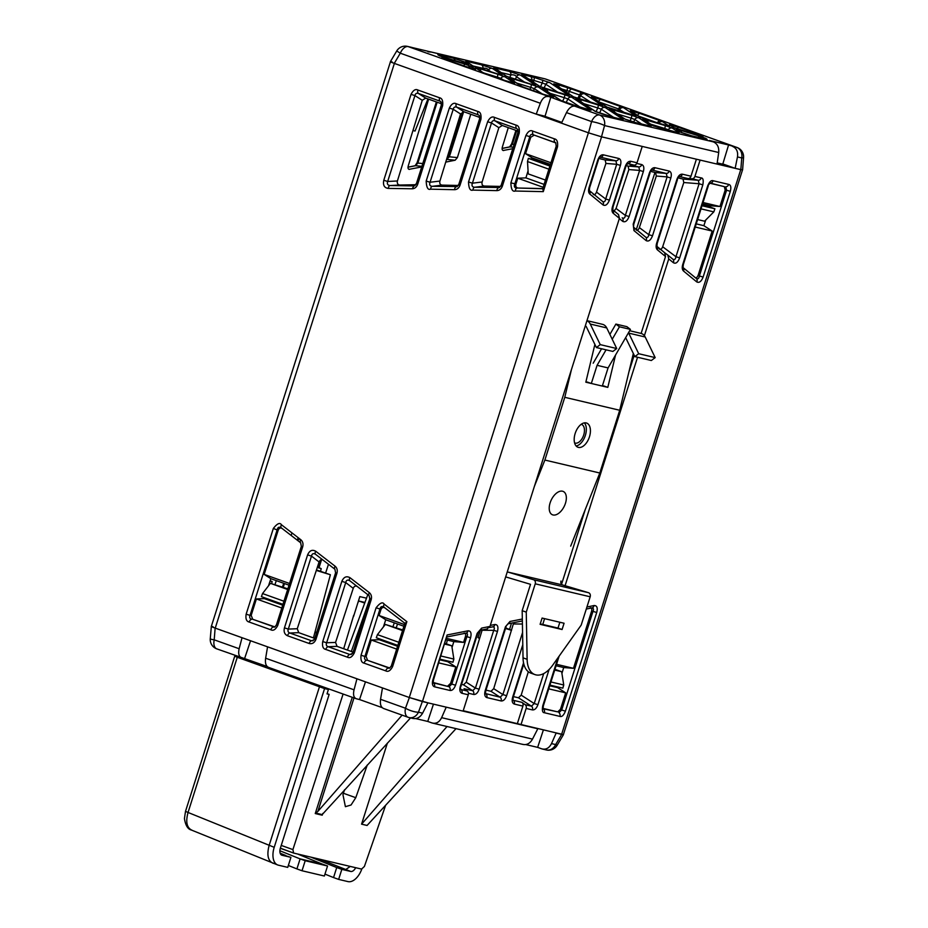 <?xml version="1.0" encoding="UTF-8"?>
<svg xmlns="http://www.w3.org/2000/svg" width="928" height="928" viewBox="0 0 928 928"><rect width="100%" height="100%" fill="white"/><g stroke="black" fill="none" stroke-linecap="round" stroke-linejoin="round"><path stroke-width="1.39" d="M612.225 339.242L619.44 326.795L615.902 324.081L626.887 326.668L630.437 329.394L608.072 367.917L602.307 386.071L591.322 383.484L597.075 365.319L606.077 349.833M615.902 324.081L609.893 334.428M601.564 348.766L593.189 363.196M594.883 344.427L585.823 382.185L591.322 383.484L587.215 382.011M630.437 329.394L619.44 326.795M597.075 365.319L608.072 367.917M615.566 354.995L607.805 387.37L602.307 386.071M633.337 353.498L619.718 410.269L564.781 397.312L571.439 369.576M585.336 325.774A3.294 2.703 103.3 0 1 586.415 326.946L596.402 347.548L612.874 351.434L616.726 348.534L606.738 327.932A8.572 7.041 103.3 0 0 602.458 324.313L586.96 320.647M625.646 337.63L634.856 356.619L651.34 360.516L655.18 357.605L645.204 337.003A8.572 7.041 103.3 0 0 640.912 333.384L629.66 330.728M634.856 356.619L638.696 353.719L628.72 333.117A8.572 7.041 -76.7 0 0 628.511 332.711M607.805 387.37L603.699 385.909M596.402 347.548L600.242 344.636L590.254 324.034A8.572 7.041 -76.7 0 0 586.925 320.74M507.28 571.822A3.294 2.703 103.3 0 0 507.744 572.019L533.565 579.733A3.294 2.703 -76.7 0 1 535.236 583.816L526.257 612.132L527.127 659.309A26.367 14.987 109.7 0 0 534.911 674.586A26.367 14.987 109.7 0 0 535.827 674.853L535.932 674.876A26.367 14.987 109.7 0 0 552.601 665.33L581.195 625.101L590.173 596.785A3.294 2.703 103.3 0 0 588.503 592.702L562.681 584.976A3.294 2.703 -76.7 0 1 560.976 581.032M564.781 397.312L544.875 460.056L599.813 473.013L570.685 546.116M599.813 473.013L619.718 410.269M542.091 618.06L564.073 623.245L562.078 629.52L540.108 624.335L542.091 618.06M526.257 612.132L522.174 610.67L530.526 584.327L506.328 577.088A8.572 7.041 -76.7 0 1 505.679 576.856M534.377 486.4L544.875 460.056M534.911 674.586L530.828 673.125A26.367 14.987 -70.3 0 1 523.032 657.848L522.174 610.67M540.247 623.871L557.995 628.059L559.839 622.247M576.126 445.985A12.853 7.308 109.7 0 0 585.359 435.383A12.853 7.308 109.7 0 0 584.385 422.878M575.163 433.48A12.853 7.308 -70.3 0 1 586.624 423.052A12.853 7.308 -70.3 0 1 589.442 436.844A12.853 7.308 -70.3 0 1 577.97 447.261A12.853 7.308 -70.3 0 1 575.163 433.48M564.92 504.774A12.853 7.215 -64.3 0 1 552.206 514.669A12.853 7.215 -64.3 0 1 550.64 501.398A12.853 7.215 -64.3 0 1 563.354 491.504A12.853 7.215 -64.3 0 1 564.92 504.774M562.078 629.52L557.995 628.059M638.696 353.719L655.18 357.605M600.242 344.636L616.726 348.534M333.546 877.563L338.65 879.396L341.829 869.362L336.725 867.541L333.546 877.563L324.974 874.118M361.769 869.118A16.472 9.361 109.7 0 1 347.988 881.6L338.65 879.396M310.892 857.136L336.725 867.541L345.599 869.629L350.274 866.427M355.679 867.703A6.589 3.747 -70.3 0 1 350.703 871.45L341.829 869.362M279.885 850.756L300.104 858.887L296.914 868.921L302.018 870.754L305.208 860.72L300.104 858.887L322.445 864.165L297.575 853.992M280.697 854.317L290.916 857.344L287.738 867.378L278.388 865.174A16.472 9.361 109.7 0 1 277.82 865.012A16.472 9.361 109.7 0 1 274.212 847.322L324.58 688.588L328.419 689.492L327.027 693.877L329.15 694.388L280.384 848.111A6.589 3.747 -70.3 0 0 281.822 855.187A6.589 3.747 -70.3 0 0 282.054 855.256L290.916 857.344M280.152 853.203L285.812 855.523M296.914 868.921L288.341 865.476M322.445 864.165L327.549 865.986L324.359 876.02L302.018 870.754M305.208 860.72L327.549 865.986M327.097 693.645L329.15 694.388M267.693 666.942L262.183 665.643L328.419 689.492M273.284 863.353C268.018 861.114 266.626 855.164 269.108 845.501L319.464 686.755L324.58 688.588M277.82 865.012L191.4 830.038M191.33 830.015C187.804 829.18 185.507 825.375 184.44 818.577L185.507 811.362L188.048 812.464C185.472 822.069 186.83 828.008 192.119 830.27M241.036 657.534L234.738 656.166L237.278 657.268L319.464 686.755M581.218 424.293A9.883 5.626 -70.3 0 1 583.051 425.476A9.883 5.626 -70.3 0 1 582.772 437.343A9.883 5.626 -70.3 0 1 574.571 442.876M544.55 618.64L542.776 624.463M528.334 671.733L521.188 695.142L518.462 697.786L513.439 696.603M461.587 684.365L463.524 684.829L466.239 682.184L482.2 629.915M513.718 622.676L493.708 688.657L490.993 691.314L485.97 690.119M636.156 229.993C637.385 230.678 638.452 229.877 639.357 227.604L656.328 176.042L655.551 172.573L650.714 171.436M626.203 165.648L628.082 166.089L628.859 169.557L616.064 208.452L614.15 210.969M659.448 249.156C660.678 249.829 661.757 249.029 662.662 246.755L683.797 182.526L683.02 179.058L678.182 177.909M717.205 162.876L724.942 164.697M696.244 223.88L703.865 225.678L705.732 220.029M710.001 207.025L710.419 205.749L702.577 203.905M636.353 229.471L654.982 172.446M509.634 629.184L511.49 623.117M291.995 532.916L291.148 535.444M276.289 580.626L275.036 584.431M325.705 572.762L328.477 564.27M353.522 616.586L359.832 596.6L366.502 598.177M297.262 628.732L319.081 561.962L311.472 556.104L288.318 629.08L284.444 627.862L307.597 554.886L311.472 556.104C312.063 553.633 313.409 553.018 315.543 554.283A3.294 1.763 -52.3 0 1 315.717 551.232L335.101 566.208A3.294 1.763 127.7 0 0 334.915 569.247L335.588 572.831L336.899 573.4L316.03 639.16L314.72 638.603L312.956 640.796L311.506 640.772A3.294 1.879 109.7 0 0 309.14 643.487L287.471 635.738A3.294 1.879 -70.3 0 1 289.838 633.024C288.063 632.316 287.564 631.005 288.318 629.08L297.262 628.732L298.746 632.664L314.789 638.406M319.081 561.962C320.079 559.781 321.436 559.178 323.164 560.152M357.315 586.542C355.552 585.51 354.194 586.113 353.232 588.352L335.565 642.42L337.05 646.364L353.081 652.094M289.026 585.185L270.848 578.678L264.167 574.409L278.145 530.364C279.084 528.113 280.442 527.498 282.205 528.542L300.626 542.764M274.955 626.945L252.706 619.278L251.186 615.345L256.395 598.943L264.329 598.63L282.68 605.184M264.329 598.63L264.608 597.794M268.528 585.788L270.848 578.678M379.494 638.87L379.227 639.705L397.567 646.271M403.912 626.261L385.746 619.765L383.403 626.91M439.849 659.831L447.69 661.687L447.888 661.026M464.104 633.163C465.566 633.116 466.007 634.276 465.415 636.631L463.594 642.396L453.815 641.619L446.194 639.821M453.815 641.619L452.04 647.454M394.377 63.417L215.238 628.128L211.317 626.435L390.433 61.782M215.238 628.128L409.283 697.508L422.437 701.545L463.084 711.138L468.28 694.782A3.294 2.703 103.3 0 0 467.294 691.035L460.717 689.458M463.211 710.732L563.377 734.628L742.493 169.975M549.724 685.769L557.566 687.613L565.686 692.856L560.489 709.259L557.74 711.88L543.019 708.412M561.916 673.392L563.702 667.545L556.081 665.747M557.774 686.952L557.566 687.613M548.75 688.854L565.686 692.856M590.196 607.805C591.658 607.805 592.11 608.965 591.565 611.274L573.469 668.322L556.533 664.32M591.426 607.886C593.433 607.875 593.943 609.035 592.98 611.378L596.716 612.492C597.899 607.77 596.994 605.462 593.99 605.555A3.294 2.54 80 0 1 592.134 607.863A3.294 2.54 80 0 1 592.041 607.886A3.294 2.54 80 0 1 591.855 607.91M565.419 711.15L561.684 710.024L558.934 712.658A3.294 2.703 103.3 0 1 559.92 716.404C561.858 717.089 563.69 715.337 565.419 711.15L596.716 612.492M549.086 669.517L537.938 704.665L534.215 703.54L531.466 706.173A3.294 2.703 103.3 0 1 532.452 709.92L526.141 708.435L520.956 724.791M664.622 252.706L667.789 255.049L668.74 258.9L644.392 335.681M637.548 357.257L565.082 585.696M668.009 255.223L672.765 259.132C674.47 260.107 675.526 259.306 675.955 256.72L679.679 257.845C677.811 262.52 675.7 264.12 673.322 262.67L668.74 258.9M702.832 184.858C703.644 180.252 703.111 177.932 701.208 177.921A3.294 2.703 103.3 0 1 698.285 180.276L699.097 183.744L702.832 184.858L679.679 257.845M740.869 169.696L700.095 160.08L694.91 176.436A3.294 2.703 -76.7 0 1 691.986 178.779L698.285 180.276L683.02 179.058M728.677 184.405C730.812 184.916 731.345 187.224 730.313 191.342L726.578 190.228L725.766 186.76A3.294 2.703 103.3 0 0 728.677 184.405L713.145 180.74C711.208 180.055 709.375 181.807 707.646 185.994L710.048 183.06M559.12 656.166L543.344 705.883L542.752 705.802C541.94 710.407 542.486 712.727 544.376 712.739A3.294 2.703 -76.7 0 0 543.402 708.992L543.124 708.899M586.937 607.016L593.99 605.555M627.63 163.606L627.804 163.641A3.294 2.703 -76.7 0 0 630.727 161.286C628.442 161.101 626.609 162.864 625.228 166.553L627.815 163.595L634.114 165.126A3.294 2.703 103.3 0 0 637.037 162.783L642.222 146.427L601.576 136.834L422.437 701.545M566.474 112.613L591.577 121.591A9.883 1.728 15.2 0 1 604.546 125.57A9.883 8.12 -76.7 0 0 599.488 115.002L574.722 106.152C571.671 105.815 568.922 107.973 566.474 112.613L561.475 123.157L536.233 114.132L545.061 116.22L550.814 97.243L408.216 46.609A9.883 8.12 -76.7 0 0 407.496 46.4L407.496 46.4A9.883 9.883 0 0 0 396.72 50.982L400.304 53.198L540.316 103.263C542.323 98.38 544.852 96.152 547.903 96.558M543.553 115.861L561.846 122.403M454.534 189.695C457.121 189.59 458.966 188.071 460.068 185.124L458.757 184.556L456.216 186.853A3.294 1.856 -88.7 0 0 454.534 189.695L430.58 189.173A3.294 1.856 -88.7 0 1 432.262 186.319C429.861 186.087 429.13 184.73 430.058 182.259L439.907 181.053C439.396 183.454 440.139 184.8 442.134 185.113L458.351 185.472M439.907 181.053L460.543 113.97L463.977 111.801L479.834 117.473M415.883 184.73L399.794 185.032C397.752 184.73 396.964 183.373 397.416 180.972L422.263 100.282L425.685 98.101L441.542 103.774M518.137 131.161L502.28 125.489L498.858 127.67L482.131 181.992C481.62 184.394 482.363 185.751 484.358 186.052L500.679 186.424M528.055 170.903L525.909 177.886L544.086 184.394M550.42 164.418L532.08 157.853L531.686 159.14M589.338 190.576L589.64 187.63L589.048 187.537C588.201 190.53 588.456 192.699 589.814 194.045A3.294 2.656 129.4 0 0 589.454 190.669L602.504 201.399A3.294 2.656 129.4 0 1 602.597 201.469A3.294 2.656 129.4 0 1 603.061 204.937C605.462 206.202 607.585 204.601 609.418 200.112L605.682 198.986L616.691 164.291L620.426 165.416C621.412 161.6 620.867 159.28 618.802 158.479A3.294 2.703 103.3 0 1 615.879 160.822L616.691 164.291L605.926 163.432L605.149 159.976L599.059 158.537M605.926 163.432L596.495 192.096C595.59 194.312 594.523 195.112 593.294 194.497M600.277 157.145L600.335 157.157A3.294 2.703 -76.7 0 0 603.258 154.802C601.019 154.605 599.186 156.356 597.76 160.068L600.161 157.134M487.003 628.894L489.961 626.435L619.405 218.358L618.547 214.577L612.863 209.914L618.454 214.507M465.543 633.174C467.55 633.186 467.99 634.346 466.854 636.643L470.589 637.768C471.679 633.105 470.809 630.785 467.967 630.82A3.294 2.564 78.7 0 1 466.076 633.128M433.156 682.904L433.469 679.957L432.877 679.876C431.891 683.681 432.436 686.001 434.501 686.813A3.294 2.703 -76.7 0 0 433.515 683.066L433.248 682.973M434.501 686.813L450.045 690.478C452.284 690.676 454.117 688.924 455.532 685.212L451.808 684.098L449.059 686.732L433.144 682.486M557.519 146.752C558.03 141.984 557.02 139.351 554.492 138.875A3.294 1.879 109.7 0 0 554.921 142.251L555.721 142.75L556.208 146.183L557.519 146.752L543.274 191.644L542.938 188.755M532.823 131.126C530.387 129.85 528.09 131.289 525.932 135.453L529.807 136.671C530.236 134.711 531.384 133.992 533.264 134.514A3.294 1.879 -70.3 0 1 532.823 131.126L554.492 138.875M543.274 191.644L515.272 191.029C512.546 191.968 511.084 189.266 510.876 182.897L515.945 183.976L517.778 178.211L525.909 177.886M384.215 604.163A3.294 1.763 -52.3 0 0 384.041 607.202C381.907 605.949 380.561 606.552 379.97 609.023L376.095 607.805C379.946 602.864 382.661 601.646 384.215 604.163L406.87 621.656L405.049 623.43M361.038 655.249C360.528 660.017 361.537 662.65 364.066 663.126A3.294 1.879 -70.3 0 1 366.432 660.4C364.658 659.704 364.159 658.393 364.924 656.467L361.038 655.249L376.095 607.805M391.314 665.979L389.551 668.172L388.101 668.148A3.294 1.879 109.7 0 0 385.723 670.863C388.171 672.15 390.468 670.712 392.625 666.548L391.314 665.979L404.933 623.059M278.145 530.364L273.342 528.438C277.205 523.485 279.92 522.278 281.474 524.784L300.846 539.748A3.294 1.763 127.7 0 0 300.66 542.787L301.333 546.383L302.644 546.952C303.456 543.947 302.853 541.546 300.846 539.748M249.18 622.038C246.442 621.435 245.433 618.802 246.152 614.174L250.026 615.392C249.261 617.306 249.771 618.628 251.546 619.324A3.294 1.879 -70.3 0 0 249.18 622.038L270.837 629.787C273.273 631.063 275.57 629.625 277.739 625.46L276.428 624.904L274.769 627.05M501.097 185.484L498.568 187.781A3.294 1.856 91.3 0 0 496.874 190.623C499.461 190.518 501.306 188.999 502.408 186.052L501.097 185.484L517.917 132.484L519.228 133.052C519.738 128.284 518.729 125.663 516.188 125.176L494.531 117.427C492.095 116.151 489.787 117.589 487.629 121.754L491.515 122.972C491.979 121 493.139 120.28 494.96 120.814L502.28 125.489M496.874 190.623L472.92 190.101C470.194 191.04 468.733 188.338 468.524 181.969L472.41 183.187L482.131 181.992M458.757 184.556L479.614 118.796L480.924 119.352C481.435 114.585 480.426 111.963 477.897 111.488L456.228 103.739C453.792 102.451 451.495 103.901 449.338 108.066L453.212 109.284C453.688 107.3 454.836 106.581 456.669 107.114L463.977 111.801M430.58 189.173C427.936 190.217 426.462 187.502 426.184 181.041L430.058 182.259L453.212 109.284L460.543 113.97M411.034 94.366L414.92 95.584C415.396 93.612 416.544 92.893 418.366 93.426A3.294 1.879 -70.3 0 1 417.936 90.039C415.5 88.763 413.192 90.202 411.034 94.366L383.786 180.264C382.812 185.182 384.32 187.897 388.31 188.407A3.294 1.81 -88 0 1 390.096 185.542L413.888 185.925L416.405 183.64L417.716 184.196L442.633 105.664C443.132 100.885 442.122 98.264 439.594 97.788A3.294 1.879 109.7 0 0 440.034 101.175L440.846 101.674L441.322 105.096L416.405 183.64M414.932 185.67L413.888 185.925L412.206 188.778L388.31 188.407M347.432 657.175C349.868 658.462 352.176 657.024 354.334 652.86L353.023 652.291L351.26 654.484L349.798 654.46A3.294 1.879 109.7 0 0 347.432 657.175L325.763 649.438C323.025 648.823 322.016 646.201 322.735 641.561L341.84 581.346L345.726 582.564C346.248 580.116 347.606 579.513 349.786 580.731A3.294 1.763 -52.3 0 1 349.972 577.692L369.344 592.656A3.294 1.763 127.7 0 0 369.158 595.706L369.831 599.291L371.142 599.859L354.334 652.86M445.742 162.11L455.161 160.219L457.388 157.586L470.774 114.225M503.301 150.533L503.707 150.498C502.245 150.545 501.793 149.396 502.361 147.03L508.277 127.635M512.778 148.689L503.138 150.498M409.202 169.372L409.596 169.348C408.134 169.395 407.694 168.235 408.25 165.88L428.632 99.157M421.706 166.924L409.028 169.348M455.161 160.219L447.122 159.43A3.294 2.564 78.7 0 0 446.612 159.465L448.607 156.438L449.361 156.797L446.53 159.546M513.254 147.181L510.156 146.868L512.407 144.234L511.641 143.875L515.922 130.372M502.118 148.468L510.156 146.868A3.294 2.564 -101.3 0 0 509.646 146.902L511.641 143.875M421.892 166.332L415.593 165.706L417.844 163.073L417.09 162.713L415.106 165.741A3.294 2.564 78.7 0 1 415.593 165.706L408.007 167.226M297.331 540.224L297.969 538.217L300.707 539.992M298.804 538.17L298.039 540.769M515.272 191.029A3.294 1.856 -88.7 0 1 516.954 188.175C514.564 187.955 513.834 186.598 514.762 184.115L529.807 136.671L530.758 137.274L534.215 135.117L555.907 142.958M550.942 162.76L525.561 153.677L530.758 137.274M532.08 157.853L525.561 153.677M542.752 188.581L518.149 188.036C516.154 187.723 515.423 186.366 515.945 183.976M517.778 178.211L543.17 187.294M404.457 624.567L379.065 615.496L380.886 609.731C381.837 607.48 383.194 606.877 384.958 607.91M385.746 619.765L379.065 615.496M379.227 639.705L371.281 640.018L396.674 649.101M389.841 668.032L367.592 660.365L366.084 656.421L371.281 640.018M251.186 615.345L250.026 615.392L277.228 529.656C277.75 527.208 279.108 526.605 281.288 527.835A3.294 1.763 -52.3 0 1 281.474 524.784M289.559 583.492L264.167 574.409M274.665 627.084L273.203 627.073A3.294 1.879 109.7 0 0 270.837 629.787M281.776 608.014L256.395 598.943M494.531 117.427A3.294 1.879 109.7 0 0 494.96 120.814L516.629 128.563A3.294 1.879 -70.3 0 1 516.188 125.176M472.92 190.101A3.294 1.856 -88.7 0 1 474.602 187.259C472.213 187.027 471.482 185.67 472.41 183.187L491.515 122.972L498.858 127.67M517.592 129.236L517.928 129.862M456.228 103.739A3.294 1.879 109.7 0 0 456.669 107.114L478.326 114.863A3.294 1.879 -70.3 0 1 477.897 111.488M479.289 115.536L479.637 116.162M383.786 180.264L387.672 181.482C386.837 183.872 387.649 185.229 390.096 185.542L399.794 185.032M442.633 105.664L441.322 105.096M422.263 100.282L414.92 95.584L387.672 181.482L397.416 180.972M325.763 649.438A3.294 1.879 -70.3 0 1 328.141 646.712C326.366 646.016 325.856 644.705 326.621 642.779L322.735 641.561M634.114 165.126L630.205 164.917L638.812 166.947A3.294 2.703 103.3 0 0 641.735 164.592C643.8 165.451 644.345 167.759 643.359 171.529L629.091 216.537L625.356 215.412C624.985 217.964 623.918 218.764 622.178 217.825A3.294 2.656 129.4 0 1 622.27 217.906A3.294 2.656 129.4 0 1 622.723 221.363L619.336 218.579M561.568 584.234L585.243 509.576M628.952 371.803L634.195 355.262M641.12 333.442L665.515 256.522L664.668 252.741L657.012 246.454L664.564 252.671M517.383 723.515L522.905 706.092L514.286 704.062A3.294 2.703 -76.7 0 0 513.312 700.315L521.919 702.345A3.294 2.703 103.3 0 1 522.905 706.092M679.4 176.517L688.077 178.57A3.294 2.703 103.3 0 0 690.989 176.216L696.394 159.198M679.377 176.54L679.458 176.54A3.294 2.703 -76.7 0 0 682.382 174.186C680.096 174.012 678.264 175.763 676.883 179.44L679.284 176.506M677.475 179.533L657.21 243.414L656.618 243.333C655.771 246.314 656.026 248.472 657.384 249.841A3.294 2.656 -50.6 0 0 657.012 246.465M667.789 255.049L672.858 259.214A3.294 2.656 129.4 0 1 673.322 262.67M688.077 178.57L691.986 178.779M512.94 700.164L513.254 697.206L512.662 697.125L523.543 662.824M526.141 708.435A3.294 2.703 -76.7 0 0 525.155 704.688L521.919 702.345M492.42 626.852C494.404 626.806 494.844 627.966 493.731 630.332L497.466 631.446L479.15 689.214C477.769 692.891 475.936 694.643 473.651 694.469A3.294 2.703 103.3 0 0 472.665 690.722L464.058 688.692L467.294 691.035M479.15 689.214L475.414 688.089L472.665 690.722L463.524 684.829M490.286 625.414L494.844 624.498A3.294 2.564 78.7 0 1 492.965 626.818L489.439 627.514M487.409 628.882L479.753 630.402A3.294 2.564 -101.3 0 0 481.655 628.082L489.961 626.435M625.82 166.634L613.06 206.863L612.468 206.782C611.622 209.763 611.877 211.932 613.234 213.289A3.294 2.656 -50.6 0 0 612.874 209.914M643.359 171.529L639.624 170.416L638.812 166.947L628.082 166.089M460.624 689.388L460.346 686.349C459.348 690.13 459.894 692.45 461.97 693.286A3.294 2.703 -76.7 0 0 460.984 689.539L460.659 689.272M481.655 628.082L477.154 633.348L477.746 633.43L460.926 686.43M522.8 644.682L506.618 695.698L502.883 694.573L500.134 697.206A3.294 2.703 103.3 0 1 501.12 700.953L486.817 697.578A3.294 2.703 -76.7 0 0 485.831 693.831L485.564 693.738M506.05 626.841L485.785 690.722L485.193 690.641L505.458 626.748L508.08 623.802A3.294 2.564 -101.3 0 0 509.959 621.482L522.325 619.022M633.952 230.585A3.294 2.656 -50.6 0 0 633.592 227.221L645.598 237.081A3.294 2.656 129.4 0 1 645.691 237.15A3.294 2.656 129.4 0 1 646.143 240.607L633.952 230.585L633.198 224.089L649.414 172.956L651.816 170.021M633.476 227.116L633.789 224.17L633.198 224.089M655.551 172.573L666.281 173.432L651.99 170.056A3.294 2.703 -76.7 0 0 654.913 167.701L669.204 171.077A3.294 2.703 103.3 0 1 666.281 173.432L667.104 176.9L670.828 178.014L652.512 235.782L648.776 234.668C648.359 237.243 647.292 238.044 645.598 237.081M450.045 690.478A3.294 2.703 -76.7 0 0 449.059 686.732L433.19 682.788M438.863 662.928L455.81 666.919L450.602 683.321L447.853 685.954M467.967 630.82L447.122 634.972L433.469 679.957M455.81 666.919L447.69 661.687M463.594 642.396L446.646 638.394M602.504 201.399C604.209 202.374 605.265 201.573 605.682 198.986L596.495 192.096M683.495 271.022A3.294 2.656 -50.6 0 0 683.136 267.658L696.197 278.377A3.294 2.656 129.4 0 1 696.29 278.446A3.294 2.656 129.4 0 1 696.754 281.915L683.495 271.022C682.15 269.677 681.894 267.508 682.741 264.515L683.321 264.608L708.238 186.076M710.164 183.071L710.222 183.083A3.294 2.703 -76.7 0 0 713.145 180.74M709.932 183.234L724.35 186.644L725.162 190.112L719.966 206.515L703.018 202.513M696.754 281.915C699.202 283.144 701.324 281.532 703.111 277.089L699.376 275.964C698.958 278.551 697.902 279.351 696.197 278.377M695.246 227.047L712.182 231.049L698.204 275.094C697.322 277.379 696.267 278.18 695.026 277.507M710.419 205.749L719.966 206.515M712.182 231.049L703.865 225.678M563.702 667.545L573.469 668.322M480.391 630.274L478.013 637.571L479.556 638.603M505.528 628.476L511.537 630.321M511.572 630.182L505.69 627.978M478.013 637.571L479.706 638.093M522.197 744.221C526.431 745.404 529.865 743.711 532.498 739.117L537.811 728.77L446.229 707.159L441.612 717.669C439.292 722.332 436.021 724.072 431.81 722.889L427.75 721.439L433.457 704.143M551.51 743.595L555.652 744.581A9.883 8.12 103.3 0 1 546.325 749.952A9.883 9.883 0 0 0 557.102 745.37L555.652 744.581L561.684 734.396L556.127 733.085L551.51 743.595C549.156 748.165 545.884 749.917 541.708 748.826L537.648 747.365L543.344 730.069M561.742 734.419L563.389 734.57M211.329 626.377L210.262 638.789A9.883 9.883 0 0 0 216.792 648.869L216.792 648.869A9.883 5.626 -70.3 0 1 214.206 639.833A9.883 0.905 -175.5 0 1 210.262 638.789M212.999 626.667C210.111 626.04 210.83 626.516 215.134 628.082L242.046 637.71L239.146 648.742L214.206 639.833L215.134 628.082M365.47 681.836L359.53 699.538L356.619 698.842C353.765 697.868 352.907 694.863 354.055 689.829L356.955 678.797L267.566 646.828L265.64 658.219C264.944 663.404 266.034 666.501 268.923 667.487M409.376 697.543L405.478 708.226L380.55 699.306L382.475 687.915L409.376 697.543L427.912 702.832L422.6 713.18L418.458 712.205A9.883 2.738 -160 0 1 405.478 708.226A9.883 5.626 109.7 0 0 408.065 717.263L408.065 717.263A9.883 5.626 109.7 0 0 408.413 717.367A9.883 8.12 103.3 0 0 409.12 717.576L412.914 718.469M432.529 723.109L431.81 722.889M522.708 744.384L432.935 723.19M217.14 648.974A9.883 5.626 -70.3 0 1 216.792 648.869L267.206 666.524M359.53 699.538L382.174 707.635M415.686 718.585L427.75 721.439M525.677 744.546L537.648 747.365M250.56 640.749L244.632 658.451M241.721 657.766C238.925 656.711 238.067 653.706 239.146 648.742M264.642 598.734L264.921 597.91M282.947 604.348L261.394 596.646L262.531 593.56L270.419 583.341L287.854 588.851M262.531 593.56L283.933 601.216M287.657 589.5L270.419 583.341M356.074 698.668L268.668 667.418M379.552 639.821L379.83 638.998M398.831 642.292L377.429 634.648L376.292 637.733L397.834 645.436M377.429 634.648L385.329 624.428L402.752 629.938M402.543 630.588L385.329 624.428M380.55 699.306C379.912 704.422 381.002 707.519 383.821 708.574M412.299 718.284C416.498 719.374 419.932 717.68 422.6 713.18M447.667 660.968L447.458 661.629M441.055 656.038L453.862 659.066L451.774 645.784L444.825 644.148M440.058 659.182L452.968 662.221L453.862 659.066M451.774 645.784L445.069 643.382M270.141 580.835L272.148 581.554L271.66 583.631M272.148 581.554L270.071 581.067M546.325 749.952L542.544 749.058M542.428 749.035L541.708 748.826M557.542 686.906L557.334 687.555M549.933 685.108L562.844 688.147L563.737 684.992L550.93 681.964M554.944 669.32L561.649 671.71L563.737 684.992M561.649 671.71L554.7 670.074M353.696 615.264L343.696 648.742M357.976 602.272L359.148 601.089L364.936 602.446M359.148 601.089L364.704 603.072M343.093 694.028L292.912 849.596L281.242 845.42M402.114 715.14L317.875 811.385L353.997 697.926M322.828 813.427L322.202 815.19L315.253 813.554L317.875 811.385M410.547 717.912L322.178 814.587L315.891 813.102M322.225 814.436L322.202 815.19M292.912 849.596L293.608 853.052M293.724 853.087L361.549 869.084L364.402 866.462L385.654 805.226M456.031 728.642L367.07 825.456L361.572 824.157L387.37 743.131M343.406 793.266L355.772 797.697L367.279 764.985M355.772 797.697L351.051 805.005L345.402 806.687L342.954 794.67L344.52 789.763M280.36 848.18L293.445 852.983M313.71 684.203L313.884 683.588M304.326 680.166L304.419 680.862M447.029 726.52L361.572 824.157M394.33 622.839L393.008 626.458M397.555 623.987L396.279 627.618M447.377 640.1L446.368 643.846M370.04 598.212L351.318 651.468M367.801 594.651L347.443 650.076M315.021 631.968L316.703 632.362M316.494 633L314.847 632.606M317.457 566.927L321.204 568.62L320.578 571.184M313.42 637.907L330.391 574.745L316.483 569.931M316.32 570.43L330.391 574.745M317.295 567.426L321.204 568.62M737.029 147.482A9.883 5.626 -70.3 0 0 736.681 147.378L728.584 144.977L722.831 163.943L735.15 168.351L742.586 169.94L743.56 157.563A9.883 9.883 0 0 0 737.029 147.482L597.354 97.533L736.681 147.378A9.883 8.12 103.3 0 1 741.75 157.946A9.883 0.905 4.5 0 0 743.56 157.563M601.495 136.81L717.031 164.07L718.701 152.505C719.142 147.25 717.367 143.712 713.4 141.891L599.488 115.002A9.883 5.626 109.7 0 0 591.577 121.591L588.514 132.832L601.495 136.81L604.546 125.57L718.701 152.505M561.475 123.157L588.514 132.832M392.138 61.956C389.261 61.329 389.969 61.793 394.272 63.371L536.222 114.132L540.316 103.263M579.084 98.902L580.754 95.491A3.294 3.236 -56.3 0 1 584.64 93.809L582.134 92.788A3.294 1.879 109.7 0 0 579.501 94.981L566.996 90.573A3.294 0.592 107.1 0 0 567.321 87.626L571.95 89.146A3.294 1.879 -70.3 0 0 569.305 91.338L568.528 93.496M584.64 93.809L602.574 105.757A3.294 3.236 123.7 0 0 601.332 105.63M580.197 99.25A3.294 0.592 107.1 0 1 580.232 99.261L573.968 97.115M728.584 144.977L709.352 140.441L713.4 141.891M574.722 106.152L550.814 97.243M394.272 63.371L400.304 53.198A9.883 5.626 109.7 0 1 408.216 46.609L545.409 78.984L597.006 97.44M570.186 87.847L571.834 88.786M544.701 78.776L544.701 78.776A9.883 8.12 103.3 0 1 545.409 78.984A9.883 5.626 109.7 0 1 545.757 79.089A9.883 9.883 0 0 0 544.701 78.776L430.975 51.945M428.017 51.782L431.485 52.107M412.241 47.56L411.522 47.351M732.644 146.427C736.588 148.248 738.201 151.751 737.47 156.936L735.15 168.351M710.187 205.703L709.804 206.944L714.908 208.777L702.009 205.726M702.183 205.146L709.804 206.944M714.908 208.777L713.818 211.886L704.561 221.2L697.612 219.565M713.818 211.886L701.011 208.87M550.026 165.648L532.022 159.222L532.405 157.969M548.912 169.186L527.51 161.542L528.241 173.907L545.455 180.067M549.898 166.054L528.368 158.352L527.51 161.542M532.022 159.222L528.368 158.352M560.257 100.178L542.335 88.241A3.294 3.236 -56.3 0 1 543.158 88.636L560.988 100.502A3.294 3.236 123.7 0 0 560.257 100.178L562.762 101.198A3.294 1.879 -70.3 0 1 562.878 101.233L561.115 100.584M542.335 88.241L547.439 89.448A3.294 0.592 107.1 0 1 547.358 91.431M547.439 89.448L564.642 94.726A3.294 0.592 107.1 0 1 564.317 97.684L567.878 98.948A3.294 3.236 -56.3 0 1 571.764 97.266L591.136 110.165A3.294 3.236 123.7 0 0 589.895 110.038M591.136 110.165L577.576 106.372A3.294 0.592 -72.9 0 0 577.518 106.349M573.179 104.922A3.294 1.879 109.7 0 0 573.075 104.887A3.294 1.879 109.7 0 0 572.959 104.852L562.762 101.198M427.947 98.913L415.06 131.045L412.948 130.546M618.918 111.128L619.742 109.446A3.294 3.236 -56.3 0 1 623.639 107.752L636.051 116.023A3.294 3.236 123.7 0 0 634.81 115.896M635.123 115.988L613.71 109.527A3.294 0.592 -72.9 0 0 613.686 109.527L607.295 107.3A3.294 3.236 123.7 0 0 606.622 106.998L591.368 96.837A3.294 3.236 -56.3 0 1 592.203 97.231L607.457 107.393M598.583 101.488A3.294 1.879 -70.3 0 1 601.1 99.574L621.134 106.732A3.294 1.879 109.7 0 0 618.5 108.924L625.147 113.042M662.627 121.696L660.133 120.675A3.294 1.879 109.7 0 0 657.488 122.867L658.741 123.389A3.294 3.236 -56.3 0 1 662.627 121.696L669.54 126.301A3.294 3.236 123.7 0 0 668.288 126.173M669.54 126.301L647.222 119.816A3.294 0.592 -72.9 0 0 647.164 119.793M668.612 126.254L640.784 117.566A3.294 3.236 123.7 0 0 640.1 117.264L630.367 110.78A3.294 3.236 -56.3 0 1 631.202 111.174L640.83 117.589M637.582 115.432A3.294 1.879 -70.3 0 1 640.1 113.518L660.133 120.675M521.269 86.234L523.763 87.255A3.294 1.879 -70.3 0 1 523.879 87.29L521.942 86.536A3.294 3.236 123.7 0 0 521.269 86.234L508.846 77.964A3.294 3.236 -56.3 0 1 509.681 78.358L521.988 86.559M513.88 81.154A3.294 0.592 -72.9 0 0 513.961 79.17L531.164 84.448A3.294 0.592 107.1 0 1 530.828 87.406L534.389 88.682A3.294 3.236 -56.3 0 1 538.286 87L553.529 97.15A3.294 3.236 123.7 0 0 552.241 97.034M552.601 97.127L543.912 94.459A3.294 1.879 109.7 0 0 543.808 94.424L523.763 87.255M482.27 72.291L484.776 73.312A3.294 1.879 -70.3 0 1 484.892 73.347L482.943 72.593A3.294 3.236 123.7 0 0 482.27 72.291L475.368 67.698A3.294 3.236 -56.3 0 1 476.203 68.092L483.001 72.616M475.368 67.698L480.472 68.904A3.294 0.592 107.1 0 1 480.391 70.888M480.472 68.904L497.675 74.182A3.294 0.592 107.1 0 1 497.35 77.128L500.911 78.404A3.294 3.236 -56.3 0 1 504.797 76.722L514.541 83.207A3.294 3.236 123.7 0 0 513.254 83.091M484.996 73.393A3.294 1.879 -70.3 0 0 484.892 73.347L504.925 80.516A3.294 1.879 109.7 0 0 504.809 80.481L484.776 73.312M445.776 59.369L465.81 66.538A3.294 1.879 109.7 0 1 465.926 66.572L445.892 59.404A3.294 1.879 -70.3 0 0 445.776 59.369L441.879 57.42A3.294 3.236 -56.3 0 1 442.714 57.814L444.002 58.673M441.879 57.42L446.994 58.626A3.294 0.592 107.1 0 1 447.052 59.821M446.994 58.626L464.197 63.904A3.294 0.592 107.1 0 1 464.104 65.923M468.037 67.292A3.294 3.236 -56.3 0 1 471.32 66.456L475.542 69.264A3.294 3.236 123.7 0 0 474.254 69.148M443.271 58.348A3.294 3.236 -56.3 0 1 443.978 58.661M444.129 58.754L445.892 59.404A3.294 1.879 -70.3 0 1 445.997 59.45M446.264 58.162A3.294 0.592 107.1 0 1 446.298 58.174L439.199 55.634A3.294 3.236 -56.3 0 1 439.907 55.947L438.642 55.1A3.294 3.236 -56.3 0 0 437.807 54.706L438.886 54.787A3.294 2.703 -76.7 0 1 440.313 56.121M461.112 62.71A3.294 3.236 -56.3 0 1 464.418 61.851L453.258 58.174A3.294 2.703 103.3 0 1 454.998 60.842M464.418 61.851L468.64 64.67A3.294 3.236 123.7 0 0 467.399 64.542M482.502 69.275L482.92 68.301C485.75 67.976 487.606 68.591 488.499 70.134A3.294 3.236 -56.3 0 1 492.385 68.452L502.118 74.936A3.294 3.236 123.7 0 0 500.876 74.808M473.524 66.306L479.776 68.44A3.294 0.592 -72.9 0 0 479.753 68.44L496.979 73.718L472.688 65.911L465.786 61.306L466.865 61.387A3.294 2.703 103.3 0 1 468.338 62.849M465.786 61.306A3.294 3.236 123.7 0 1 466.61 61.7L473.419 66.236A3.294 3.236 123.7 0 0 472.688 65.911M473.002 65.958L482.92 68.301A3.294 2.703 -76.7 0 0 481.226 64.774L492.385 68.452M520.353 75.052L509.205 71.375A3.294 2.703 103.3 0 1 510.887 74.901C513.729 74.576 515.597 75.191 516.467 76.734A3.294 3.236 -56.3 0 1 520.353 75.052L535.607 85.214A3.294 3.236 123.7 0 0 534.366 85.086M507.001 76.572L513.265 78.718A3.294 0.592 -72.9 0 0 513.23 78.706L530.468 83.996L506.166 76.177L494.833 67.988A3.294 2.703 -76.7 0 1 496.306 69.449M506.874 76.502A3.294 3.236 123.7 0 0 506.166 76.177M506.897 76.502L494.589 68.301A3.294 3.236 123.7 0 0 493.754 67.906M528.937 79.158L533.82 80.4A3.294 0.592 -72.9 0 0 534.145 77.442L549.712 82.58L569.084 95.48L546.778 88.995A3.294 0.592 -72.9 0 0 546.72 88.984M540.363 86.768A3.294 3.236 123.7 0 0 539.655 86.455L521.722 74.507A3.294 3.236 -56.3 0 1 522.557 74.901L540.386 86.78M524.274 76.05A3.294 2.703 -76.7 0 0 522.8 74.588L534.145 77.442M531.57 80.91L531.802 79.831A3.294 2.703 -76.7 0 0 530.12 76.316M549.712 82.58A3.294 3.236 123.7 0 0 545.826 84.262L542.265 82.986A3.294 0.592 107.1 0 0 542.59 80.04M569.084 95.48A3.294 3.236 123.7 0 0 567.843 95.352M602.574 105.757L573.133 96.721A3.294 3.236 -56.3 0 1 573.84 97.046L554.596 84.216A3.294 3.236 -56.3 0 0 553.761 83.822L558.876 85.028A3.294 0.592 107.1 0 1 558.795 87.012M591.67 102.764L579.501 94.981L577.784 98.472M701.777 136.439A3.294 3.236 -56.3 0 1 703.018 136.567L680.711 130.082A3.294 0.592 -72.9 0 0 680.653 130.071M674.296 127.855A3.294 3.236 123.7 0 0 673.589 127.542L669.366 124.723A3.294 3.236 -56.3 0 1 670.19 125.118L674.308 127.867M676.883 128.841A3.294 1.879 -70.3 0 1 679.087 127.461L699.12 134.618A3.294 1.879 109.7 0 0 697.531 135.244M699.352 135.79A3.294 3.236 -56.3 0 1 701.626 135.639L703.018 136.567M681.291 132.507A3.294 0.592 -72.9 0 0 681.372 130.535L698.575 135.813A3.294 0.592 107.1 0 1 698.564 137.437M703.308 138.55A3.294 3.236 -56.3 0 1 705.698 138.353L707.09 139.281A3.294 3.236 123.7 0 0 705.848 139.154M705.779 139.142A3.294 2.703 103.3 0 1 706.011 139.212L691.638 135.813A3.294 2.703 -76.7 0 0 691.406 135.743L706.162 139.246M681.326 132.53L681.187 132.449A3.294 3.236 123.7 0 0 680.491 132.136L676.268 129.328A3.294 3.236 -56.3 0 1 677.092 129.723L681.233 132.472L691.406 135.743M642.779 119.051A3.294 3.236 -56.3 0 1 643.614 119.445L653.254 125.872A3.294 3.236 123.7 0 0 652.512 125.535L642.779 119.051L665.098 125.535A3.294 0.592 107.1 0 1 664.761 128.493L668.322 129.769A3.294 3.236 -56.3 0 1 672.22 128.087L679.122 132.681A3.294 3.236 123.7 0 0 677.881 132.553M647.814 122.241A3.294 0.592 -72.9 0 0 647.895 120.257M677.556 132.495A3.294 2.703 103.3 0 1 677.788 132.53A3.294 2.703 103.3 0 1 678.043 132.611L663.671 129.212A3.294 2.703 -76.7 0 0 663.427 129.143A3.294 2.703 -76.7 0 0 663.218 129.108M609.302 108.785A3.294 3.236 -56.3 0 1 610.125 109.179L625.286 119.271A3.294 3.236 -56.3 0 0 624.544 118.935L609.302 108.785L631.608 115.269A3.294 0.592 107.1 0 1 631.284 118.227L634.845 119.492L641.596 123.992M614.324 111.975A3.294 0.592 -72.9 0 0 614.406 109.991M631.608 115.269L638.731 117.81A3.294 3.236 123.7 0 0 634.845 119.492L633.638 122.067M649.913 125.953A3.294 3.236 -56.3 0 1 651.154 126.08L650.076 126.011A3.294 2.703 103.3 0 0 649.832 125.941L650.215 126.046M649.588 125.895A3.294 2.703 103.3 0 1 649.82 125.93L635.46 122.542A3.294 2.703 -76.7 0 0 635.251 122.508M624.544 118.935L635.703 122.612A3.294 2.703 -76.7 0 0 635.46 122.542L625.379 119.329M621.864 119.341A3.294 2.703 103.3 0 1 622.096 119.41L614.788 117.682A3.294 2.703 -76.7 0 0 614.556 117.612L622.247 119.445M596.02 111.812L602.284 113.947A3.294 0.592 -72.9 0 0 602.249 113.935M595.892 111.731A3.294 3.236 123.7 0 0 595.184 111.406L575.812 98.507A3.294 3.236 -56.3 0 1 576.648 98.902L595.915 111.731M599.546 113.077L601.356 109.226L597.794 107.95A3.294 0.592 107.1 0 0 598.131 104.992L605.253 107.544L623.175 119.48A3.294 3.236 123.7 0 0 621.946 119.352M613.582 117.369L601.356 109.226A3.294 3.236 -56.3 0 1 605.253 107.544M580.847 101.697A3.294 0.592 -72.9 0 0 580.928 99.714L598.131 104.992M628.72 333.117L645.204 337.003M590.254 324.034L606.738 327.932M535.236 583.816L590.173 596.785M533.565 579.733L588.503 592.702M507.744 572.019L562.681 584.976M527.127 659.309L523.032 657.848M319.974 859.282L350.703 871.45M274.212 847.322L188.048 812.464L237.278 657.268M560.489 709.259L561.684 710.024L592.98 611.378L591.565 611.274M740.741 169.673L561.602 734.384M537.938 704.665C536.558 708.342 534.725 710.094 532.452 709.92M701.208 177.921L694.91 176.436M703.111 277.089L730.313 191.342M707.646 185.994L682.741 264.515M558.006 657.732L542.752 705.802M544.376 712.739L559.92 716.404M597.76 160.068L589.048 187.537M637.037 162.783L630.727 161.286M625.228 166.553L612.468 206.782M619.405 218.358L613.234 213.289M477.154 633.348L460.346 686.349M461.97 693.286L468.28 694.782M447.122 634.972L432.877 679.876M455.532 685.212L470.589 637.768M618.802 158.479L603.258 154.802M603.061 204.937L589.814 194.045M609.418 200.112L620.426 165.416M588.422 132.797L409.283 697.508M525.932 135.453L510.876 182.897M364.066 663.126L385.723 670.863M392.625 666.548L406.87 621.656M273.342 528.438L246.152 614.174M277.739 625.46L302.644 546.952M487.629 121.754L468.524 181.969M502.408 186.052L519.228 133.052M449.338 108.066L426.184 181.041M460.068 185.124L480.924 119.352M412.206 188.778C414.781 188.662 416.614 187.131 417.716 184.196M439.594 97.788L417.936 90.039M369.344 592.656C371.362 594.43 371.954 596.82 371.142 599.859M341.84 581.346C343.766 576.984 346.48 575.766 349.972 577.692M316.03 639.16C314.58 642.791 312.272 644.229 309.14 643.487M335.101 566.208C337.108 567.971 337.711 570.36 336.899 573.4M307.597 554.886C309.523 550.524 312.226 549.306 315.717 551.232M287.471 635.738C284.548 634.311 283.539 631.69 284.444 627.862M463.664 111.708L449.361 156.797L457.388 157.586M516.71 130.651L512.407 144.234L514.135 144.408M437.158 102.208L417.844 163.073L422.774 163.56M283.295 587.227L284.467 583.55M319.104 567.426L321.564 559.677M542.706 188.744L518.149 188.036M555.338 142.668L534.215 135.117M380.886 609.731L379.97 609.023L364.924 656.467L366.084 656.421M367.592 660.365L388.716 667.916M384.041 607.202L404.863 623.28L384.041 607.202M281.288 527.835L282.205 528.542M252.706 619.278L273.83 626.829M484.358 186.052L474.602 187.259L499.682 187.491M442.134 185.113L432.262 186.319L457.342 186.551M425.685 98.101L418.366 93.426L440.034 101.175L441.334 102.474M352.454 653.463L349.798 654.46L328.141 646.712L337.05 646.364M335.565 642.42L326.621 642.779L345.726 582.564L353.232 588.352M349.786 580.731L369.158 595.706M314.163 639.763L311.506 640.772L289.838 633.024L298.746 632.664M315.543 554.283L334.915 569.247M636.77 163.421L641.735 164.592M676.883 179.44L656.618 243.333M665.515 256.522L657.384 249.841M514.286 704.062C512.221 703.204 511.676 700.895 512.662 697.125M473.651 694.469L468.443 693.239M494.844 624.498C497.686 624.521 498.556 626.829 497.466 631.446M629.091 216.537C627.305 220.98 625.182 222.592 622.723 221.363M690.989 176.216L682.382 174.186M505.458 626.748L509.959 621.482M486.817 697.578C484.752 696.719 484.207 694.411 485.193 690.641M506.618 695.698C505.238 699.376 503.405 701.127 501.12 700.953M652.512 235.782C650.725 240.224 648.602 241.837 646.143 240.607M669.204 171.077C671.269 171.935 671.814 174.244 670.828 178.014M649.414 172.956C650.795 169.279 652.628 167.527 654.913 167.701M662.662 246.755L675.955 256.72L699.097 183.744L683.797 182.526M518.462 697.786L531.466 706.173L525.155 704.688M521.188 695.142L534.215 703.54L543.715 673.577M466.239 682.184L475.414 688.089L493.731 630.332L482.108 630.24M616.064 208.452L625.356 215.412L639.624 170.416L628.859 169.557M522.568 632.502L502.883 694.573L493.708 688.657M485.506 693.552L500.134 697.206L490.993 691.314M522.418 624.022L513.474 623.964M639.357 227.604L648.776 234.668L667.104 176.9L656.328 176.042M465.415 636.631L466.854 636.643L451.808 684.098L450.602 683.321M600.254 157.157L615.879 160.822L605.149 159.976M724.35 186.644L710.14 183.083M698.204 275.094L699.376 275.964L726.578 190.228L725.162 190.112M543.066 708.714L557.74 711.88M441.612 717.669L532.498 739.117M354.055 689.829L265.64 658.219M383.484 708.47L408.065 717.263A9.883 9.883 0 0 0 409.12 717.576A9.883 8.12 103.3 0 0 418.458 712.205L422.356 701.522M325.334 687.683L325.148 688.321M315.253 813.554L352.269 697.311M566.451 92.116L566.996 90.573L561.718 88.96M636.051 116.023L606.622 106.998M621.134 106.732L623.639 107.752M591.368 96.837L601.1 99.574M630.367 110.78L640.1 113.518M647.222 119.816L640.1 117.264M508.846 77.964L513.961 79.17M553.529 97.15L543.808 94.424M531.164 84.448L538.286 87M514.541 83.207L504.809 80.481M497.675 74.182L504.797 76.722M475.542 69.264L465.81 66.538M464.197 63.904L471.32 66.456M468.64 64.67L440.034 56.028M453.258 58.174L438.886 54.787M439.199 55.634L437.807 54.706M502.118 74.936L497.014 73.73L501.19 74.901M481.226 64.774L466.865 61.387M509.205 71.375L494.833 67.988M535.607 85.214L530.491 84.007L534.679 85.167M568.156 95.445L539.655 86.455M521.722 74.507L522.8 74.588M582.134 92.788L571.95 89.146M558.876 85.028L567.321 87.626M573.133 96.721L553.761 83.822M699.12 134.618L701.626 135.639M669.366 124.723L679.087 127.461M702.09 136.532L673.589 127.542M698.575 135.813L705.698 138.353M676.268 129.328L681.372 130.535M691.638 135.813L680.491 132.136M707.09 139.281L706.011 139.212M663.671 129.212L652.512 125.535M679.122 132.681L678.043 132.611M665.098 125.535L672.22 128.087M635.703 122.612L650.076 126.011M638.731 117.81L651.154 126.08M623.175 119.48L622.096 119.41M575.812 98.507L580.928 99.714M614.788 117.682L595.184 111.406M590.208 110.13L572.959 104.852M564.642 94.726L571.764 97.266M546.082 79.228A9.883 5.626 109.7 0 0 545.757 79.089L570.476 87.928M737.47 156.936L741.75 157.946L740.822 169.685M550.281 93.368L564.317 97.684L562.681 101.164M566.242 102.44L567.878 98.948L580.232 107.184M617.607 110.722L618.5 108.924L599.627 102.184M638.626 116.128L657.488 122.867M516.803 83.102L530.828 87.406L529.876 89.436M533.438 90.712L534.389 88.682L542.08 93.798M484.207 73.103L497.35 77.128L497.083 77.708M500.644 78.984L500.911 78.404L503.092 79.854M491.214 71.955L488.499 70.134L488.128 71.004M515.365 79.356L516.467 76.734L524.703 82.221M500.969 72.558L510.887 74.901L509.762 77.581M540.467 86.814L542.265 82.986L533.82 80.4L533.438 82.151M544.017 88.114L545.826 84.262L558.18 92.498M650.725 124.19L664.761 128.493L664.355 129.363M668.102 130.245L669.564 130.593M617.248 113.912L631.284 118.227L629.996 120.965M595.996 111.778L597.794 107.95L583.758 103.646M185.507 811.362L234.738 656.166M589.64 187.63L598.351 160.15M448.607 156.438L462.794 111.708M509.646 146.902L502.118 148.399M415.083 165.741L408.007 167.156M417.09 162.713L436.369 101.929M282.506 586.948L283.678 583.271M320.589 559.99L318.304 567.182M556.208 146.183L542.59 189.103M301.333 546.383L276.428 624.904M517.453 129.062L517.917 132.484M479.15 115.374L479.614 118.796M369.831 599.291L353.023 652.291M335.588 572.831L314.72 638.603M657.21 243.414L656.908 246.372M513.254 697.206L523.798 663.949M613.06 206.863L612.758 209.821M479.718 630.414L477.746 633.43M522.36 620.96L508.034 623.813M485.472 693.68L485.785 690.722M633.789 224.17L650.006 173.049M633.592 227.209L645.691 237.15M466.053 633.14L447.122 636.91M589.442 190.669L602.597 201.469M683.02 267.554L683.321 264.608M683.136 267.647L696.29 278.446M592.029 607.863L586.287 609.058M543.031 708.841L543.344 705.883M557.102 745.37L563.435 734.663M293.515 853.018L280.836 848.482M601.646 105.711L580.232 99.261M411.545 47.351L407.496 46.4M577.552 106.36L562.878 101.233M396.72 50.982L390.375 61.689M543.912 94.459L523.879 87.29M504.925 80.516L513.602 83.184M465.926 66.572L474.602 69.24M467.712 64.624L446.298 58.174M546.743 88.984L540.49 86.849M680.676 130.071L674.424 127.936M653.347 125.93L678.182 132.646M614.556 117.612L602.284 113.947"/></g></svg>
